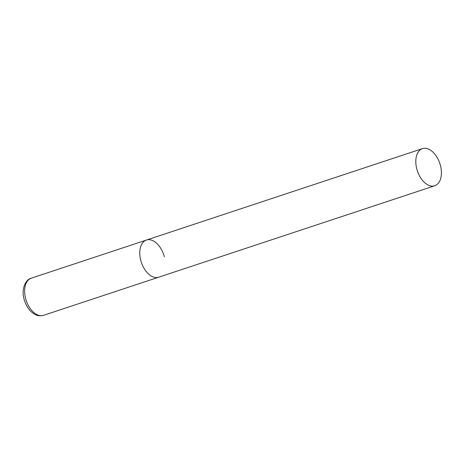 <?xml version="1.0" encoding="UTF-8"?>
<svg xmlns="http://www.w3.org/2000/svg" width="464" height="464" viewBox="0 0 464 464"><rect width="100%" height="100%" fill="white"/><g stroke="black" fill="none" stroke-linecap="round" stroke-linejoin="round"><path stroke-width="0.7" d="M434.756 185.768A19.558 11.832 71.7 0 0 440.133 164.43A19.558 11.832 71.7 0 0 423.626 148.352A19.558 11.832 71.7 0 0 422.455 148.631A19.558 11.832 71.7 0 0 417.078 169.975A19.558 11.832 71.7 0 0 433.585 186.047A19.558 11.832 71.7 0 0 434.756 185.768L43.575 315.329A19.558 11.832 -108.3 0 1 25.63 298.578A19.558 11.832 -108.3 0 1 31.274 278.191L146.421 240.056A19.558 11.832 71.7 0 0 141.044 261.394A19.558 11.832 71.7 0 0 157.551 277.472A19.558 11.832 71.7 0 0 158.723 277.188A19.558 11.832 -108.3 0 1 140.778 260.443A19.558 11.832 -108.3 0 1 146.421 240.056A19.558 11.832 -108.3 0 1 164.366 256.801M43.575 315.329C36.824 316.674 34.951 314.476 31.645 312.115C28.072 308.844 25.561 304.558 24.111 299.257C21.112 289.513 25.41 279.444 31.274 278.191M146.421 240.056L422.455 148.631"/></g></svg>
